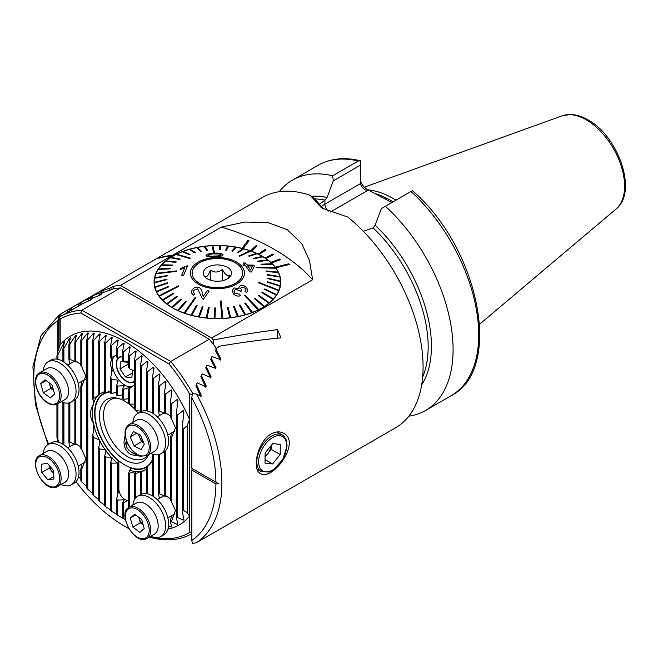 <?xml version="1.0" encoding="UTF-8"?>
<svg xmlns="http://www.w3.org/2000/svg" width="658" height="658" viewBox="0 0 658 658"><rect width="100%" height="100%" fill="white"/><g stroke="black" fill="none" stroke-linecap="round" stroke-linejoin="round"><path stroke-width="0.99" d="M215.914 483.934L191.84 470.034L191.84 540.415A128.803 74.362 -120 0 0 215.914 483.934L218.645 483.786L192.317 468.586L191.84 470.034M218.645 483.786L191.84 468.307L191.84 397.925L192.325 393.649L196.413 394.035L200.517 396.198L201.126 394.973L201.282 395.664M196.413 394.035A133.023 76.805 -120 0 1 196.413 542.694L201.126 539.815L196.413 542.702L192.325 543.5L191.84 540.415M172.618 256.192A63.349 36.568 0 0 0 154.071 282.052A63.349 36.568 0 0 0 172.618 307.911A63.349 36.568 0 0 0 241.659 315.84A63.349 36.568 0 0 0 280.76 282.052A63.349 36.568 0 0 0 275.801 267.864L289.364 264.475L288.862 263.768L275.291 267.189A63.349 36.568 0 0 0 271.441 262.961L280.398 259.729L279.724 259.071L270.775 262.345A63.349 36.568 0 0 0 265.865 258.495L273.868 254.481L273.045 253.93L265.034 257.936A63.349 36.568 0 0 0 259.186 254.556L266.071 249.933L265.108 249.423L258.224 254.078A63.349 36.568 0 0 0 251.553 251.249L257.155 246.043L256.085 245.656L250.484 250.854A63.349 36.568 0 0 0 243.147 248.634L249.02 240.803L247.86 240.474L241.988 248.346A63.349 36.568 0 0 0 172.618 256.192L173.07 255.896L172.618 256.192M172.289 255.444L221.409 227.084A211.152 121.903 180 0 1 312.616 279.749L211.654 338.039L120.447 285.375L171.36 255.978L172.174 256.447M47.985 444.594L35.384 404.357L32.9 366.761L41.002 335.769L59.228 314.845L262.509 197.408A133.023 76.805 60 0 1 310.173 195.319L321.894 208.076L347.868 217.082A133.023 76.805 60 0 1 419.105 333.376A133.023 76.805 60 0 1 395.532 427.815L204.712 537.973M221.409 227.084L244.817 222.05L267.526 222.42L287.316 229.683L301.767 243.699L309.523 260.7L312.616 279.749M211.654 338.039A133.023 76.805 60 0 1 213.266 340.013C236.033 335.654 257.459 332.2 277.553 329.65L280.933 337.858C261.555 339.742 240.647 342.596 218.209 346.429A133.023 76.805 60 0 1 218.612 346.963L217.066 347.852L216.046 349.579L220.915 358.947M220.759 359.383L220.759 358.371L220.15 359.465L211.95 356.554L211.136 357.968L216.005 367.756M215.857 368.2L215.857 367.156L215.24 368.274L207.048 365.1L206.225 366.539L211.095 376.795M210.947 377.248L210.947 376.17L210.33 377.314L202.138 373.834L201.323 375.315L206.193 386.082M206.036 386.559L206.036 385.432L205.419 386.608L197.227 382.8L196.413 384.313L201.126 394.973L201.126 396.157M200.517 540.119L201.126 539.741M198.173 541.756L205.395 537.594M205.419 537.553L206.036 537.191M69.411 311.374L69.411 309.005L70.126 308.503L70.126 310.913M72.372 307.187L81.97 301.709L90.467 297.786L92.498 295.944L100.987 292.489L101.702 291.083L103.026 290.4L109.763 288.22L113.497 286.279A133.023 76.805 60 0 1 120.447 285.375M172.248 255.427A133.064 76.83 60 0 0 159.795 257.772L158.899 258.29A133.023 76.805 60 0 1 171.36 255.978L172.248 255.427L173.07 255.896M271.211 433.967C275.768 431.467 279.88 431.22 283.549 433.235C301.693 442.044 272.141 481.952 260.321 473.464C251.693 469.697 257.418 441.419 271.211 433.967M360.6 180.078C361.028 183.648 363.282 186.79 367.353 189.496L391.313 202.319M411.011 191.47L412.336 190.705L413.331 191.462C479.082 248.642 503.798 369.228 451.149 395.705A133.023 76.805 60 0 0 411.011 191.47L385.407 206.258A133.023 76.805 60 0 1 425.545 410.485A133.023 76.805 60 0 1 408.824 416.185M279.231 191.717A133.023 76.805 60 0 1 292.522 180.078A133.023 76.805 60 0 1 332.66 175.801L358.265 161.021L360.6 160.84L360.6 183.524C361.028 186.954 363.282 189.331 367.353 190.656L330.217 212.098M292.522 180.078L318.127 165.298C330.357 158.43 344.438 156.925 360.37 160.774L360.6 160.84M360.6 165.059L333.326 180.81L327.059 197.482L324.994 200.122L318.349 205.025M333.326 180.81L332.66 175.801M385.407 206.258L381.401 208.561L375.142 225.242A113.595 65.586 60 0 1 421.655 384.93M363.356 231.312L373.07 227.882L375.142 225.242M310.173 195.319L315.017 199.177L323.448 208.931M367.962 189.841A93.855 54.186 60 0 1 393.591 198.7A93.855 54.186 60 0 1 396.001 200.139M59.245 314.837L57.846 320.569L57.846 351.578M57.846 439.717L57.846 442.069M216.046 351.676L216.046 349.579M211.136 360.123L211.136 357.968M206.225 368.76L206.225 366.539M201.323 377.61L201.323 375.315M196.413 386.698L196.413 384.313M67.659 312.361L67.659 309.976M78.187 306.513L78.187 304.218M79.939 305.567L79.939 303.289M88.707 300.912L88.707 298.691M90.467 299.999L90.467 297.786M99.235 295.516L99.235 293.361M100.987 294.636L100.987 292.489M109.763 290.318L109.763 288.22M111.959 289.462L111.959 287.168M113.497 288.862L113.497 286.279M213.266 344.224L213.266 340.013M277.553 338.196L277.553 329.65M218.209 347.194L218.209 346.429M58.891 442.349L58.891 441.781M58.891 348.37L58.891 316.605M241.988 248.313A63.349 36.568 180 0 1 243.147 248.601L243.147 248.634M250.484 250.821A63.349 36.568 180 0 1 251.553 251.208L251.553 251.249M258.224 254.046A63.349 36.568 180 0 1 259.186 254.523L259.186 254.556M265.034 257.903A63.349 36.568 180 0 1 265.865 258.454L265.865 258.495M270.775 262.303A63.349 36.568 180 0 1 271.441 262.929L271.441 262.961M275.291 267.156A63.349 36.568 180 0 1 275.801 267.831L289.364 264.442M243.147 248.601L249.02 240.77M251.553 251.208L257.155 246.043M266.071 249.9L259.186 254.523M265.865 258.454L273.868 254.481M271.441 262.929L280.398 259.696M158.899 258.29A133.064 76.83 60 0 1 171.351 255.946L172.174 256.414M219.887 245.631A63.135 36.453 180 0 0 212.822 245.697L214.492 252.573L213.644 252.647L211.966 245.738L213.644 252.647L214.492 252.573L213.644 252.647M204.951 246.281A63.135 36.453 0 0 0 204.128 246.38L206.711 250.394L207.533 250.295L204.951 246.281A63.135 36.453 180 0 1 211.966 245.738A63.135 36.453 0 0 1 212.386 245.681A63.135 36.453 0 0 1 212.805 245.664M207.533 250.295L206.711 250.435L204.128 246.421A63.135 36.453 180 0 0 197.326 247.498M201.414 251.241L197.293 247.466A63.135 36.453 0 0 0 196.495 247.622L200.616 251.397L201.414 251.241L200.616 251.43L196.495 247.663A63.135 36.453 180 0 0 189.998 249.218M195.541 252.614L189.956 249.193A63.135 36.453 0 0 0 189.191 249.407L194.784 252.828L195.541 252.614L194.784 252.861L189.191 249.448A63.135 36.453 180 0 0 183.089 251.463M190.014 254.399L189.307 254.704L182.34 251.743L189.307 254.671L190.014 254.399L183.047 251.438A63.135 36.453 0 0 0 182.34 251.71L182.34 251.743A63.135 36.453 180 0 0 176.722 254.185M190.409 258.183L176.681 254.169A63.135 36.453 0 0 0 176.04 254.481L189.767 258.504L190.409 258.183L189.767 258.536L176.04 254.523A63.135 36.453 180 0 0 170.998 257.344M180.333 259.104L170.957 257.336A63.135 36.453 0 0 0 170.389 257.697L179.766 259.466L180.333 259.104L179.766 259.507L170.389 257.73A63.135 36.453 180 0 0 166.005 260.897M176.336 261.942L175.851 262.377L165.479 261.325L175.851 262.345L176.336 261.942L165.964 260.889A63.135 36.453 0 0 0 165.479 261.292L165.479 261.325A63.135 36.453 180 0 0 161.819 264.779M172.988 265.051L161.786 264.779A63.135 36.453 0 0 0 161.391 265.215L172.593 265.478L172.988 265.051L172.593 265.519L161.391 265.248A63.135 36.453 180 0 0 158.504 268.941A63.135 36.453 0 0 0 158.183 269.402L170.035 268.834L170.332 268.374L158.479 268.941M170.332 268.374L170.035 268.867L158.183 269.435A63.135 36.453 180 0 0 156.127 273.309A63.135 36.453 0 0 0 155.913 273.786L176.443 271.376L155.913 273.818A63.135 36.453 180 0 0 154.704 277.816A63.135 36.453 0 0 0 154.605 278.301L167.198 275.949L154.605 278.334A63.135 36.453 180 0 0 154.276 282.052L154.276 284.807A63.135 36.453 180 0 0 154.285 285.046M154.285 282.389L154.285 282.422A63.135 36.453 0 0 0 154.301 282.874L166.959 279.609L166.951 279.115L154.285 282.389A63.135 36.453 180 0 1 154.276 282.052M166.959 279.609L154.301 282.907A63.135 36.453 180 0 0 154.86 286.987A63.135 36.453 0 0 0 154.984 287.431L167.519 283.253L154.984 287.472A63.135 36.453 180 0 0 156.423 291.478L156.423 291.436A63.135 36.453 0 0 0 156.653 291.905L168.867 286.822L168.637 286.353L156.423 291.436M168.867 286.822L156.653 291.946A63.135 36.453 180 0 0 158.956 295.812L158.956 295.779A63.135 36.453 0 0 0 159.277 296.232L178.77 286.312L159.277 296.264A63.135 36.453 180 0 0 162.403 299.933L162.403 299.9A63.135 36.453 0 0 0 162.822 300.319L173.819 293.55L162.822 300.361A63.135 36.453 180 0 0 166.721 303.774L166.721 303.741A63.135 36.453 0 0 0 167.222 304.128L177.347 296.585L176.838 296.199L166.721 303.741M177.347 296.585L167.222 304.169A63.135 36.453 180 0 0 171.837 307.27L171.837 307.237A63.135 36.453 0 0 0 172.421 307.59L181.509 299.349L180.917 298.995L171.837 307.237M181.509 299.349L172.421 307.623A63.135 36.453 180 0 0 177.668 310.37L177.668 310.337A63.135 36.453 0 0 0 178.326 310.642L186.239 301.783L185.572 301.479L177.668 310.337M186.239 301.783L178.326 310.675A63.135 36.453 180 0 0 184.125 313.027L184.125 312.986A63.135 36.453 0 0 0 184.849 313.241L195.862 297.597L184.849 313.282A63.135 36.453 180 0 0 191.116 315.19L191.116 315.149A63.135 36.453 0 0 0 191.881 315.355L197.087 305.542L191.881 315.388A63.135 36.453 180 0 0 198.519 316.827L198.519 316.794A63.135 36.453 0 0 0 199.325 316.934L203.034 306.801L202.228 306.661L198.519 316.794M203.034 306.801L199.325 316.975A63.135 36.453 180 0 0 206.217 317.921L206.217 317.888A63.135 36.453 0 0 0 207.048 317.97L209.211 307.623L208.38 307.533L206.217 317.888M209.211 307.623L207.048 318.011A63.135 36.453 180 0 0 214.089 318.456L214.089 318.414A63.135 36.453 0 0 0 214.936 318.439L215.52 307.985L214.673 307.96L214.089 318.414M215.52 307.985L214.936 318.472A63.135 36.453 180 0 0 222.017 318.406L220.34 301.01L222.017 318.406M229.872 317.748A63.135 36.453 0 0 0 230.703 317.649L228.12 307.344L227.29 307.442L229.872 317.789A63.135 36.453 180 0 1 222.856 318.365L221.178 300.936L220.34 301.01M229.872 317.789L227.29 307.442M237.53 316.564A63.135 36.453 0 0 0 238.328 316.408L234.215 306.348L233.417 306.505L237.53 316.605A63.135 36.453 180 0 1 230.703 317.682L230.703 317.649M237.53 316.605L233.417 306.505M244.875 314.878L239.29 305.164L244.875 314.878A63.135 36.453 180 0 1 238.328 316.44L238.328 316.408M251.784 312.591A63.135 36.453 0 0 0 252.491 312.32L245.524 303.067L244.817 303.338L251.784 312.624A63.135 36.453 180 0 1 245.631 314.656L240.047 304.917L239.29 305.164M251.784 312.624L244.817 303.338M258.15 309.86A63.135 36.453 0 0 0 258.791 309.548L245.064 295.047L244.422 295.36L258.15 309.902A63.135 36.453 180 0 1 252.491 312.361L252.491 312.32M258.15 309.902L244.422 295.36M263.874 306.694A63.135 36.453 0 0 0 264.442 306.332L255.065 298.271L254.498 298.633L263.874 306.735A63.135 36.453 180 0 1 258.791 309.581L258.791 309.548M263.874 306.735L254.498 298.633M268.867 303.174L258.495 295.829L268.867 303.174A63.135 36.453 180 0 1 264.442 306.373L264.442 306.332M261.843 292.687L273.045 299.283A63.135 36.453 0 0 0 273.44 298.822L262.238 292.259L261.843 292.687L273.045 299.25A63.135 36.453 180 0 1 269.352 302.779L258.981 295.401L258.495 295.829M276.344 295.088A63.135 36.453 0 0 0 276.648 294.636L264.787 288.911L264.491 289.364L276.344 295.121A63.135 36.453 180 0 1 273.44 298.855L273.44 298.822M276.344 295.121L264.491 289.364M278.721 290.721A63.135 36.453 0 0 0 278.918 290.244L258.38 282.175L258.183 282.644L278.721 290.754A63.135 36.453 180 0 1 276.648 294.669L276.648 294.636M278.721 290.754L258.183 282.644M280.127 286.214A63.135 36.453 0 0 0 280.218 285.728L267.625 281.788L267.535 282.274L280.127 286.255A63.135 36.453 180 0 1 278.918 290.285L278.918 290.244M280.127 286.255L267.535 282.274M278.4 272.626L266.186 271.425L265.964 270.948L278.4 272.626A63.135 36.453 180 0 1 279.839 276.599A63.135 36.453 0 0 1 279.963 277.084L267.428 275.011L267.304 274.526L279.963 277.084A63.135 36.453 180 0 1 280.53 281.155L267.864 278.137L267.88 278.622L280.547 281.649A63.135 36.453 180 0 1 280.547 282.052A63.135 36.453 180 0 1 280.218 285.769L280.218 285.728M280.53 281.155A63.135 36.453 0 0 1 280.547 281.649L267.88 278.663L267.864 278.137M272.428 264.129A63.135 36.453 0 0 0 272.009 263.71L261.012 264.195L261.432 264.615L272.428 264.171A63.135 36.453 180 0 1 275.521 267.806L256.052 267.238L256.381 267.691L275.875 268.291A63.135 36.453 180 0 1 278.161 272.124L265.964 270.948M275.875 268.291L256.381 267.724L256.052 267.238M272.428 264.171L261.432 264.656L261.012 264.195M268.11 260.297A63.135 36.453 0 0 0 267.6 259.902L257.484 261.152L257.985 261.547L268.11 260.329A63.135 36.453 180 0 1 271.976 263.71M268.11 260.329L257.985 261.58L257.484 261.152M262.994 256.793A63.135 36.453 0 0 0 262.41 256.447L253.322 258.397L253.906 258.742L262.994 256.834A63.135 36.453 180 0 1 267.559 259.91M262.994 256.834L253.906 258.783L253.322 258.397M257.163 253.7A63.135 36.453 0 0 0 256.497 253.388L248.592 255.962L249.25 256.266L257.163 253.733A63.135 36.453 180 0 1 262.361 256.456M257.163 253.733L249.25 256.299L248.592 255.962M250.698 251.043A63.135 36.453 0 0 0 249.982 250.788L238.969 255.946L239.685 256.201L250.698 251.076A63.135 36.453 180 0 1 256.456 253.404M250.698 251.076L239.685 256.242L238.969 255.946M243.715 248.913L238.517 252.442L237.744 252.236L238.517 252.401L243.715 248.913A63.135 36.453 180 0 1 249.933 250.813M236.312 247.235A63.135 36.453 0 0 0 235.506 247.095L231.797 250.945L232.603 251.085L236.312 247.276A63.135 36.453 180 0 1 242.901 248.708M236.312 247.276L232.603 251.117L231.797 250.945M228.614 246.141A63.135 36.453 0 0 0 227.783 246.059L225.62 250.122L226.451 250.204L228.614 246.182A63.135 36.453 180 0 1 235.474 247.128M228.614 246.182L226.451 250.237L225.62 250.122M220.734 245.656L220.159 249.81L220.734 245.656A63.135 36.453 180 0 1 227.767 246.092M220.159 249.81L219.311 249.752L220.159 249.81M206.003 255.625L207.328 254.177L214.089 253.166C218.76 252.828 221.746 253.371 223.054 254.794C222.453 256.094 219.747 256.727 214.952 256.702C210.256 257.179 207.27 256.809 206.003 255.592L206.003 255.625C207.254 256.842 210.239 257.212 214.952 256.743C219.723 256.768 222.42 256.135 223.054 254.827L223.078 255.008M215.265 257.533A27.027 15.603 180 0 1 241.823 279.79A27.027 15.603 180 0 1 195.155 281.937A27.027 15.603 180 0 1 215.265 257.533M251.471 271.968L254.375 266.136L251.471 271.968L249.925 271.943L245.747 265.898L243.649 265.84L242.925 264.886L245.015 264.903L243.476 262.961L245.015 264.944M233.598 294.003C235.613 295.96 237.949 296.511 240.614 295.664L240.614 295.697C237.974 296.552 235.63 296.001 233.598 294.036L232.126 290.852L233.598 294.036M247.885 290.26L246.569 292.539L244.965 291.264L246.569 292.539L247.885 290.26L246.594 287.628C244.71 285.72 242.555 285.087 240.129 285.728L238.87 287.538L239.06 288.517L233.911 287.965L232.126 290.852M246.01 289.676L245.286 288.179L241.527 287.192L245.286 288.146L246.01 289.635L244.965 291.231M235.293 289.471L239.874 290.449L240.639 291.527L241.856 290.704L240.639 291.56L239.874 290.482L235.293 289.504L234.042 291.461L235.293 289.504M203.404 299.267L209.154 291.181L203.404 299.234L202.319 298.559L197.68 288.821L193.567 290.375L193.016 291.848L193.567 290.417L197.68 288.854L202.319 298.6L203.404 299.234M191.165 292.506A26.55 15.331 180 0 1 191.165 292.497L193.444 295.212L194.719 293.715L193.444 295.179L191.165 292.44L192.152 289.923C193.756 287.669 195.977 286.789 198.815 287.275C201.003 288.582 202.121 290.491 202.154 292.999L203.207 296.454L207.476 290.433L209.154 291.181M181.698 275.299L183.705 275.11L187.62 265.643L183.705 275.077L181.698 275.299L184.758 267.748L180.169 269.55L180.629 268.472L187.62 265.643M180.169 269.55L183.393 268.406M278.4 272.593A63.135 36.453 0 0 0 278.178 272.124M279.847 276.599L267.304 274.526M275.875 268.25A63.135 36.453 0 0 0 275.554 267.806M268.867 303.141A63.135 36.453 0 0 0 269.352 302.738M244.875 314.837A63.135 36.453 0 0 0 245.631 314.623M197.087 305.542L196.314 305.337L191.116 315.149M222.856 318.332L222.856 318.365A63.135 36.453 0 0 1 222.017 318.365M173.819 293.55L173.399 293.123L162.403 299.9M195.862 297.597L195.138 297.342L184.125 312.986M167.297 275.463L154.704 277.816M167.519 283.253L167.403 282.767L154.86 286.987M178.77 286.312L178.45 285.86L158.956 295.779M176.64 270.899L156.111 273.309M243.715 248.88A63.135 36.453 0 0 0 242.942 248.683L237.744 252.236M215.396 258.504A25.341 14.632 180 0 1 242.753 273.086A25.341 14.632 180 0 1 217.411 287.719A25.341 14.632 180 0 1 192.078 273.086A25.341 14.632 180 0 1 215.396 258.504M280.547 282.052L280.547 284.807A63.135 36.453 180 0 1 280.547 285.046M220.734 245.615A63.135 36.453 0 0 0 219.895 245.59L219.311 249.752M219.78 254.037L221.113 254.802L219.78 254.037L214.269 253.873L219.78 254.07M214.269 253.873C210.881 253.889 208.775 254.391 207.944 255.394C209.186 256.159 211.473 256.365 214.788 255.995C218.209 256.044 220.315 255.633 221.113 254.769L221.121 254.868M207.944 255.427C208.775 254.432 210.881 253.922 214.269 253.906M193.016 291.881L194.719 293.682M240.614 295.664L239.487 294.151L234.881 293.262L234.042 291.428M241.856 290.704L240.598 288.369L241.527 287.159M243.476 262.961L245.376 263.003L246.923 264.96L253.643 265.141L254.375 266.103M251.471 271.935L249.925 271.943M249.925 271.902L245.747 265.898M245.747 265.865L243.649 265.84M243.649 265.799L242.925 264.853M250.55 270.019L252.499 266.054L247.647 265.914L250.55 270.019M247.647 265.947L252.499 266.087M205.28 276.533C206.957 277.355 208.635 275.225 210.321 270.125C214.352 272.856 218.398 272.626 222.453 269.443C224.822 274.304 227.183 276.212 229.543 275.167L228.392 278.244M205.905 277.841A14.147 8.167 0 0 0 218.826 281.213A14.147 8.167 0 0 0 230.325 276.418A14.147 8.167 0 0 0 217.411 264.919A14.147 8.167 0 0 0 204.498 276.418A14.147 8.167 0 0 0 205.905 277.841M196.89 281.558A25.234 14.566 0 0 0 225.118 286.962A25.234 14.566 0 0 0 242.646 273.086A25.234 14.566 0 0 0 217.411 258.52A25.234 14.566 0 0 0 192.185 273.086A25.234 14.566 0 0 0 196.89 281.558M222.453 280.719L222.453 269.443M210.321 280.152L210.321 270.125M59.023 347.992L59.105 317.337A130.917 75.58 60 0 1 60.881 316.251A130.917 75.58 60 0 1 81.929 310.206L170.743 361.481A130.917 75.58 60 0 1 192.728 393.476M69.707 311.16L82.365 303.881L90.426 300.064L92.893 298.058L100.945 294.726L101.661 293.378L103.413 292.465L113.793 288.755A130.917 75.58 60 0 1 120.447 287.965L81.929 310.206L80.819 313.011A128.803 74.362 60 0 0 60.191 319.089L60.191 344.784L57.986 350.928L56.925 356.11A102.294 59.064 -120 0 1 57.929 354.678L64.468 341.864M70.085 311.012L60.881 316.251M59.105 317.337L60.191 319.089M191.791 533.696L191.84 533.671A130.917 75.58 60 0 1 191.791 533.696A130.917 75.58 60 0 1 149.259 537.117M128.853 528.629A130.917 75.58 60 0 1 126.336 527.206L124.839 526.351A128.803 74.362 -120 0 0 128.803 528.53M134.569 384.626L129.593 388.45A17.947 10.364 60 0 1 129.108 388.755A17.947 10.364 60 0 1 128.598 389.018L130.144 387.455L129.396 387.48L123.622 389.314A17.947 10.364 60 0 1 122.627 389.018L124.173 385.958L123.424 385.53L117.65 386.147A17.947 10.364 60 0 1 116.647 385.292L116.647 395.219A44.341 25.604 60 0 1 117.65 395.68L123.194 394.718M116.647 385.292L118.201 381.015L117.453 380.127L111.671 379.255A17.947 10.364 60 0 1 110.676 377.528L110.676 393.229A44.341 25.604 60 0 1 111.671 393.468L117.223 392.036M127.981 500.236A8.447 4.877 60 0 1 121.936 496.897A8.447 4.877 60 0 1 118.868 489.108L118.868 461.176L118.045 463.002L111.671 463.191A44.341 25.604 60 0 1 110.676 462.27L112.247 457.91M120.447 287.965L209.269 339.24L170.743 361.481L168.867 363.841A128.803 74.362 60 0 1 189.496 393.739L189.496 419.434L187.283 425.578L183.343 429.09A102.294 59.064 -120 0 0 182.348 426.516L183.895 412.072L183.146 410.551L177.372 415.182A102.294 59.064 -120 0 0 176.377 413.15L177.923 400.738L177.175 399.447L171.401 403.88A102.294 59.064 -120 0 0 170.397 402.17L171.952 391L171.203 389.873L165.421 394.232A102.294 59.064 -120 0 0 164.426 392.752L165.981 382.446L165.232 381.451L159.45 385.802A102.294 59.064 -120 0 0 158.455 384.494L160.001 374.846L159.261 373.95L153.478 378.342A102.294 59.064 -120 0 0 152.483 377.182L154.03 368.036L153.289 367.238L147.507 371.704A102.294 59.064 -120 0 0 146.512 370.668L148.058 361.941L147.318 361.226L141.536 365.782A102.294 59.064 -120 0 0 140.541 364.861L142.087 356.48L141.347 355.838L135.564 360.518A102.294 59.064 -120 0 0 134.569 359.696L136.116 351.611L135.367 351.043L129.593 355.863A102.294 59.064 -120 0 0 128.598 355.147L130.144 347.309L129.396 346.815L123.622 351.8A102.294 59.064 -120 0 0 122.627 351.175L124.173 343.558L123.424 343.131L117.65 348.304A102.294 59.064 -120 0 0 116.647 347.769L118.201 340.351L117.453 339.98L111.671 345.376A102.294 59.064 -120 0 0 110.676 344.948L112.23 337.686L111.482 337.389L105.699 343.032A102.294 59.064 -120 0 0 104.704 342.703L104.704 392.785A44.341 25.604 60 0 1 105.699 392.736L111.243 390.77M112.23 458.05L111.482 457.269L105.699 457.022A44.341 25.604 60 0 1 104.704 455.821L106.275 450.837M104.704 342.703L106.251 335.58L105.51 335.358L99.728 341.296A102.294 59.064 -120 0 0 98.733 341.074L98.733 394.397A44.341 25.604 60 0 1 99.728 393.945L105.272 391.239M106.251 450.96L105.51 449.932L99.728 448.92A44.341 25.604 60 0 1 98.733 447.317L100.304 441.279M100.279 441.444L99.539 440.005L93.757 437.554A44.341 25.604 60 0 1 92.762 435.061L94.308 426.343L93.329 422.897C89.57 417.328 89.57 411.184 93.329 404.456L94.308 401.799L92.762 399.751A44.341 25.604 60 0 1 93.757 398.411L100.279 393.591M122.627 389.018L122.627 398.559A44.341 25.604 60 0 1 123.622 399.241L129.165 398.723M146.512 469.121L141.536 472.025A44.341 25.604 60 0 1 140.541 472.477L142.087 471.046L135.564 473.637A44.341 25.604 60 0 1 134.569 473.686L136.116 471.49L129.593 473.192A44.341 25.604 60 0 1 128.598 472.954L130.819 468.077A42.655 24.626 60 0 0 148.404 465.839M128.598 389.018L128.598 403.231A44.341 25.604 60 0 1 129.593 404.152L135.137 404.127M134.569 359.696L134.569 409.399A44.341 25.604 60 0 1 135.564 410.6L141.108 411.184M152.483 461.447L147.507 466.67A44.341 25.604 60 0 1 146.512 468.011L146.512 493.615M209.269 339.24A130.917 75.58 60 0 1 215.923 347.712L215.923 351.454M187.283 425.578L187.283 512.607L189.496 516.201L189.496 532.585L191.84 532.61M60.191 344.784A108.957 62.905 60 0 1 189.496 419.434L189.496 516.201A108.957 62.905 60 0 1 167.963 529.106M189.496 393.739L192.152 394.537M168.867 363.841L80.819 313.011M215.766 351.183L215.923 350.138L215.766 351.183L220.488 360.058M196.75 384.946L196.142 386.098L200.855 396.922M195.985 385.473L196.142 386.098M201.661 375.924L201.044 377.042L205.765 387.291M200.896 376.442L201.044 377.042M206.571 367.123L205.954 368.217L210.675 377.955M205.806 367.682L205.954 368.217M211.481 358.536L210.864 359.605L215.577 368.891M210.708 359.054L210.864 359.605M98.733 341.074L100.279 334.075L99.539 333.927L93.757 340.211A102.294 59.064 -120 0 0 92.762 340.096L94.308 333.195L93.568 333.129L87.785 339.832A102.294 59.064 -120 0 0 86.79 339.841L88.337 333.006L87.596 333.038L81.814 340.244A102.294 59.064 -120 0 0 80.819 340.408L82.365 333.606L81.625 333.746L75.843 341.609A102.294 59.064 -120 0 0 74.847 341.938L76.394 335.136L75.645 335.399L69.871 344.126A102.294 59.064 -120 0 0 68.876 344.685L70.422 337.817L69.674 338.245L63.9 348.214A102.294 59.064 -120 0 0 62.897 349.094L64.451 342.02M76.394 335.136L75.645 335.399L75.645 338.409M82.365 333.606L81.625 333.746L81.625 336.88M88.337 333.006L87.596 333.038L87.596 336.296M94.308 333.195L93.568 333.129L93.568 336.509M100.279 334.075L99.539 333.927L99.539 337.439M106.251 335.58L105.51 335.358L105.51 339.002M112.23 337.686L111.482 337.389L111.482 341.173M118.201 340.351L117.453 339.98L117.453 343.912M124.173 343.558L123.424 343.131L123.424 347.21M75.974 481.714A128.803 74.362 -120 0 0 124.839 526.351M149.884 536.755A128.803 74.362 -120 0 0 189.496 532.585M125.398 519.771A108.957 62.905 60 0 1 124.839 519.45L124.017 518.973M118.045 463.002L118.201 492.324L116.647 498.863L116.647 514.622A102.294 59.064 -120 0 0 117.65 515.247L122.627 518.117A102.294 59.064 -120 0 0 123.622 518.652L125.374 519.623M123.424 518.636L124.189 519.072M110.676 462.27L110.676 510.559A102.294 59.064 -120 0 0 111.671 511.274L116.647 514.383M104.704 455.821L104.704 505.903A102.294 59.064 -120 0 0 105.699 506.718L110.676 510.049M98.733 447.317L98.733 500.639A102.294 59.064 -120 0 0 99.728 501.56L104.704 505.147M92.762 435.061L92.762 494.717A102.294 59.064 -120 0 0 93.757 495.754L98.733 499.636M86.79 339.841L86.79 488.08A102.294 59.064 -120 0 0 87.785 489.239L92.762 493.484M82.003 463.972L80.819 469.17L80.819 480.62A102.294 59.064 -120 0 0 81.814 481.927L86.79 486.616M78.59 476.622L80.819 478.925M56.925 404.201L56.925 437.331A102.294 59.064 -120 0 0 57.929 439.906L59.253 442.464M168.555 525.874L171.203 527.05L171.952 526.787L170.397 522.288A102.294 59.064 -120 0 0 171.401 521.736L177.175 524.377L177.923 523.949L176.377 518.208A102.294 59.064 -120 0 0 177.372 517.328L183.146 520.174L183.895 519.507L182.348 511.743A102.294 59.064 -120 0 0 183.343 510.312L187.283 512.607M171.203 524.722L171.203 527.05L171.952 526.787M152.483 459.498A42.227 24.379 60 0 1 145.961 467.065A42.227 24.379 60 0 1 103.725 442.686A42.227 24.379 60 0 1 103.725 393.92A42.227 24.379 60 0 1 110.676 391.962A42.227 24.379 -120 0 0 103.725 393.92A42.227 24.379 -120 0 0 97.252 427.758A42.227 24.379 -120 0 0 124.847 464.976A42.227 24.379 -120 0 0 145.961 467.065A42.227 24.379 -120 0 0 152.483 459.498M115.742 392.398A42.227 24.379 60 0 1 116.647 392.604A42.227 24.379 -120 0 0 115.742 392.398M142.087 471.046L141.347 471.786M136.116 471.49L135.367 471.416L135.367 472.576M128.598 355.147L128.598 367.172A17.947 10.364 60 0 1 129.593 368.899L134.569 371.186M130.144 387.455L129.396 387.48L129.396 388.302M123.424 387.488L123.424 385.53L124.189 385.876M114.541 355.986A17.947 10.364 -120 0 0 113.546 370.66A17.947 10.364 -120 0 0 124.847 385.152A17.947 10.364 -120 0 0 132.135 386.698M110.676 377.528L112.247 370.248M112.23 370.438L111.482 367.518C110.125 365.371 110.125 363.019 111.482 360.452L112.23 358.404L110.676 357.985A17.947 10.364 60 0 1 111.161 357.672A17.947 10.364 60 0 1 111.671 357.409L116.647 355.073M116.647 347.769L116.647 357.113A17.947 10.364 60 0 1 117.65 357.409L123.424 356.233M122.627 351.175L122.627 360.28A17.947 10.364 60 0 1 123.622 361.135L129.396 361.184M119.616 356.957A14.361 8.291 -120 0 0 119.188 357.179A14.361 8.291 -120 0 0 116.992 368.686A14.361 8.291 -120 0 0 126.369 381.336A14.361 8.291 -120 0 0 133.549 382.051A14.361 8.291 -120 0 0 134.569 381.262M122.627 356.554A14.361 8.291 -120 0 0 121.886 356.504M116.647 498.863A8.447 4.877 -120 0 0 117.65 500.113L123.424 499.825L124.173 500.261L122.627 502.983A8.447 4.877 -120 0 0 123.622 502.885L128.598 499.685M123.622 518.652L123.622 502.885M122.627 518.117L122.627 502.983M117.65 515.247L117.65 500.113M123.622 399.241L123.622 389.314M117.65 395.68L117.65 386.147M117.65 357.409L117.65 348.304M123.622 361.135L123.622 351.8M111.671 393.468L111.671 379.255M110.676 357.985L110.676 344.948M105.699 392.736L105.699 343.032M111.671 357.409L111.671 345.376M99.728 393.945L99.728 341.296M93.757 398.411L93.757 340.211M56.925 359.145L56.925 356.11M62.897 444.175L62.897 402.416M62.897 361.415L62.897 349.094M57.929 439.906L57.929 403.65M57.929 359.334L57.929 354.678M75.645 443.813L75.645 444.652L69.871 442.077A14.895 8.603 -120 0 0 68.876 442.291L69.83 446.618M68.876 442.291L68.876 402.951M75.645 361.053L75.645 361.9L69.871 359.317A14.895 8.603 -120 0 0 68.876 359.539L69.83 363.858M68.876 359.539L68.876 344.685M80.819 447.053L75.843 443.763A14.895 8.603 -120 0 0 75.341 443.459A14.895 8.603 -120 0 0 74.847 443.188L74.847 399.941M74.847 443.188L76.394 444.668M69.871 442.077L69.871 402.68M80.819 364.302L75.843 361.012A14.895 8.603 -120 0 0 75.341 360.707A14.895 8.603 -120 0 0 74.847 360.436L76.394 361.908M74.847 360.436L74.847 341.938M69.871 359.317L69.871 344.126M81.814 481.927L81.814 468.957L85.877 458.733L81.814 449.759L81.814 386.197L85.877 375.973L81.814 367.008A14.895 8.603 -120 0 0 80.819 365.642L80.819 340.408M75.843 361.012L75.843 341.609M81.814 449.759A14.895 8.603 -120 0 0 80.819 448.394L80.819 386.419A14.895 8.603 -120 0 0 81.814 386.197M82.003 381.212L80.819 386.419M75.843 443.763L75.843 399.093M81.814 367.008L81.814 340.244M80.819 469.17A14.895 8.603 -120 0 0 81.814 468.957M63.9 444.8L63.9 402.721M63.9 362.048L63.9 348.214M92.762 399.751L92.762 340.096M87.785 489.239L87.785 339.832M93.757 495.754L93.757 437.554M99.728 501.56L99.728 448.92M105.699 506.718L105.699 457.022M111.671 511.274L111.671 463.191M135.564 410.6L135.564 360.518M135.564 497.991L135.564 473.637M140.541 411.85L140.541 364.861M141.536 411.357L141.536 365.782M141.536 494.109L141.536 472.025M146.512 410.863L146.512 370.668M147.507 411.053L147.507 371.704M147.507 493.804L147.507 466.67M165.232 495.532L165.232 496.371L159.45 493.796A14.895 8.603 -120 0 0 158.455 494.01L159.417 498.336M158.455 494.01L158.455 454.678M165.232 412.78L165.232 413.619L159.45 411.036A14.895 8.603 -120 0 0 158.455 411.258L159.417 415.585M158.455 411.258L158.455 384.494M159.45 493.796L159.45 454.398M159.45 411.036L159.45 385.802M170.397 498.772L165.421 495.482A14.895 8.603 -120 0 0 164.928 495.186A14.895 8.603 -120 0 0 164.426 494.906L164.426 451.659M164.426 494.906L165.981 496.387M170.397 416.021L165.421 412.731A14.895 8.603 -120 0 0 164.928 412.426A14.895 8.603 -120 0 0 164.426 412.155L165.981 413.635M164.426 412.155L164.426 392.752M165.421 495.482L165.421 450.82M165.421 412.731L165.421 394.232M171.401 521.736L175.456 510.452L171.401 501.486A14.895 8.603 -120 0 0 170.397 500.113L170.397 438.138A14.895 8.603 -120 0 0 171.401 437.924L175.456 427.7L171.401 418.727A14.895 8.603 -120 0 0 170.397 417.361L170.397 402.17M171.582 432.939L170.397 438.138M170.397 522.288L170.397 520.897A14.895 8.603 -120 0 0 171.401 520.675M171.582 515.691L170.397 520.897M171.401 501.486L171.401 437.924M171.401 418.727L171.401 403.88M128.598 507.622L128.598 472.954M129.593 404.152L129.593 388.45M129.593 368.899L129.593 355.863M129.593 507.022L129.593 473.192M134.569 499.381L134.569 473.686M140.541 494.602L140.541 472.477M152.483 495.893L152.483 454.135M152.483 413.142L152.483 377.182M153.478 496.527L153.478 454.439M153.478 413.767L153.478 378.342M176.377 518.208L176.377 413.15M177.372 517.328L177.372 415.182M182.348 511.743L182.348 426.516M183.343 510.312L183.343 429.09M125.135 435.267L124.017 441.666C124.008 447.325 126.27 451.643 130.819 454.629L141.429 456.397M117.387 398.172A33.78 19.501 -120 0 0 110.536 399.743A33.78 19.501 -120 0 0 105.362 426.812A33.78 19.501 -120 0 0 127.43 456.586A33.78 19.501 -120 0 0 144.324 458.256A33.78 19.501 -120 0 0 147.754 455.229M124.452 445.639L126.501 440.934M134.569 409.029A35.894 20.727 -120 0 0 115.783 397.884A35.894 20.727 -120 0 0 99.884 421.4A35.894 20.727 -120 0 0 124.847 459.802A35.894 20.727 -120 0 0 148.486 454.81M138.155 413.224A35.894 20.727 -120 0 0 136.033 410.641M137.826 455.023A21.114 12.189 180 0 1 126.122 444.109A21.114 12.189 180 0 1 126.665 441.37M265.018 463.133L265.116 452.951L272.766 443.582L280.3 444.397L280.193 454.579L272.552 463.948L265.018 463.133M271.277 445.408L271.236 449.406L280.193 454.579M265.075 456.956L271.236 449.406M265.051 459.613L272.552 463.948M265.084 456.413A10.734 6.202 120 0 0 267.411 454.094A10.734 6.202 120 0 0 271.211 445.482M122.627 356.891A13.974 8.069 -120 0 0 117.239 368.702A13.974 8.069 -120 0 0 125.382 380.398A13.974 8.069 -120 0 0 134.569 380.719M132.406 372.979L125.464 376.985L131.839 377.626L132.636 370.092M125.464 376.985L119.995 368.974L120.899 361.604L127.274 362.245L128.598 364.178M128.516 364.055L119.995 368.974M141.676 519.516L144.225 528.571L139.817 532.363L132.858 527.107L130.309 518.052L134.717 514.26L141.676 519.516M146.989 538.425L154.457 534.115A17.947 10.364 -120 0 0 155.378 533.457A17.947 10.364 -120 0 0 153.956 512.549A17.947 10.364 -120 0 0 136.51 503.025L129.042 507.334A17.947 10.364 60 0 1 146.487 516.859A17.947 10.364 60 0 1 147.91 537.767A17.947 10.364 60 0 1 146.989 538.425C135.425 546.362 116.384 513.388 129.042 507.334M150.814 536.212A23.227 13.407 -120 0 0 160.832 536.533A23.227 13.407 -120 0 0 162.016 535.686A23.227 13.407 -120 0 0 160.182 508.626A23.227 13.407 -120 0 0 137.604 496.296A23.227 13.407 -120 0 0 132.867 505.13M160.832 536.533L163.817 534.806A23.227 13.407 -120 0 0 165.002 533.959A23.227 13.407 -120 0 0 163.168 506.907A23.227 13.407 -120 0 0 140.59 494.577L137.604 496.296M143.214 524.977L140.327 522.797L132.858 527.107M140.327 522.797L138.789 517.336M135.655 514.967L130.309 518.052M138.838 517.369A8.62 4.976 -120 0 0 139.052 518.265A8.62 4.976 -120 0 0 143.205 524.936M141.1 449.595L134.067 445.951L130.235 436.912L133.442 431.525L140.475 435.168L144.299 444.199L141.1 449.595M146.989 455.673L154.457 451.363A17.947 10.364 -120 0 0 154.457 430.636A17.947 10.364 -120 0 0 136.51 420.273L129.042 424.583A17.947 10.364 60 0 1 146.989 434.946A17.947 10.364 60 0 1 146.989 455.673L140.524 456.167L136.255 454.053C132.307 451.232 129.231 447.3 127.019 442.25C123.819 433.836 124.494 427.947 129.042 424.583M150.814 453.461A23.227 13.407 -120 0 0 160.832 453.773A23.227 13.407 -120 0 0 160.832 426.96A23.227 13.407 -120 0 0 137.604 413.545A23.227 13.407 -120 0 0 132.867 422.37M160.832 453.773L163.817 452.054A23.227 13.407 -120 0 0 163.817 425.233A23.227 13.407 -120 0 0 140.59 411.826L137.604 413.545M143.691 442.76L141.536 441.641L134.067 445.951M138.312 434.05L141.536 441.641M136.675 433.203L130.235 436.912M138.772 434.288A8.62 4.976 -120 0 0 139.619 437.126A8.62 4.976 -120 0 0 143.576 442.489M54.663 393.986L50.329 397.901L43.354 392.752L40.714 383.688L45.04 379.773L52.015 384.922L54.663 393.986M57.41 403.946L64.871 399.636A17.947 10.364 -120 0 0 64.871 378.918A17.947 10.364 -120 0 0 46.924 368.554L39.455 372.864A17.947 10.364 60 0 1 57.41 383.227A17.947 10.364 60 0 1 57.41 403.946C54.145 405.649 50.395 404.991 46.159 401.964C36.124 395.08 31.625 376.59 39.455 372.864M61.235 401.742A23.227 13.407 -120 0 0 71.245 402.054A23.227 13.407 -120 0 0 71.245 375.233A23.227 13.407 -120 0 0 48.018 361.826A23.227 13.407 -120 0 0 43.288 370.651M71.245 402.054L74.231 400.335A23.227 13.407 -120 0 0 74.231 373.514A23.227 13.407 -120 0 0 51.003 360.099L48.018 361.826M43.354 392.752L50.822 388.442L53.652 390.531M50.822 388.442L49.185 382.833M46.118 380.571L40.714 383.688M49.251 382.882A8.62 4.976 -120 0 0 49.498 383.91A8.62 4.976 -120 0 0 53.635 390.474M53.643 470.692L53.915 478.975L47.96 479.871L41.734 472.493L41.454 464.211L47.409 463.306L53.643 470.692M39.455 455.616C28.088 460.88 42.622 490.465 54.968 487.545L64.871 482.396A17.947 10.364 -120 0 0 64.871 461.669A17.947 10.364 -120 0 0 46.924 451.306L39.455 455.616A17.947 10.364 60 0 1 57.41 465.979A17.947 10.364 60 0 1 57.41 486.706A17.947 10.364 60 0 1 55.206 487.463M61.235 484.494A23.227 13.407 -120 0 0 68.399 485.793A23.227 13.407 -120 0 0 71.245 484.806A23.227 13.407 -120 0 0 71.245 457.993A23.227 13.407 -120 0 0 48.018 444.578A23.227 13.407 -120 0 0 43.288 453.411M71.245 484.806L74.231 483.087A23.227 13.407 -120 0 0 74.231 456.265A23.227 13.407 -120 0 0 51.003 442.859L48.018 444.578M53.833 476.482L47.96 479.871M53.734 473.563L49.194 468.183L41.734 472.493M49.194 468.183L49.103 465.313M49.21 465.445A8.62 4.976 -120 0 0 52.311 471.876A8.62 4.976 -120 0 0 53.726 473.308M215.914 482.207A128.803 74.362 -120 0 0 191.84 397.925M318.127 165.298A133.023 76.805 60 0 1 358.265 161.021M311.415 196.306A113.595 65.586 60 0 1 327.059 197.482M314.68 198.913A111.909 64.607 60 0 1 324.994 200.122M373.07 227.882A111.909 64.607 60 0 1 422.65 377.067M616.028 209.055C638.054 192.235 618.479 136.173 588.013 119.879C581.943 116.367 576.005 114.574 570.182 114.5L562.212 115.833A54.104 31.239 60 0 1 586.336 119.879A54.104 31.239 60 0 1 620.872 165.01A54.104 31.239 60 0 1 616.028 209.055L479.633 324.229M374.238 193.337A93.855 54.186 60 0 1 390.605 200.419A93.855 54.186 60 0 1 393.015 201.858M367.353 189.496L367.353 190.656M324.912 200.172L324.912 204.128L360.6 183.524M320.717 207.073A33.994 19.625 180 0 1 324.912 204.128A6.753 3.899 -120 0 0 328.161 211.226M57.846 320.569A128.803 74.362 -120 0 0 48.684 444.191M60.923 316.227L60.923 314.031M59.607 317.024L59.607 314.845M71.451 310.157L71.451 307.73M80.654 304.851L80.654 302.45M81.97 304.103L81.97 301.709M91.182 298.987L91.182 296.651M92.498 298.271L92.498 295.944M101.702 293.361L101.702 291.083M103.026 292.67L103.026 290.4M117.223 462.903A44.341 25.604 60 0 1 112.164 458.239M111.243 457.269A44.341 25.604 60 0 1 106.193 451.174M105.272 449.908A44.341 25.604 60 0 1 100.222 441.715M93.329 422.897A44.341 25.604 60 0 1 93.329 404.456M94.25 401.635A44.341 25.604 60 0 1 99.3 394.315M135.137 471.498A44.341 25.604 60 0 1 130.078 470.33M141.108 471.334A44.341 25.604 60 0 1 136.05 471.597M145.221 469.911A44.341 25.604 60 0 1 142.021 471.128M99.3 439.939A44.341 25.604 60 0 1 94.25 426.779M118.868 461.176A42.655 24.626 60 0 1 95.673 422.494A42.655 24.626 60 0 1 105.124 392.76M108.109 391.855A42.655 24.626 60 0 1 110.676 391.568M152.483 460.386A42.655 24.626 60 0 1 149.785 464.474M118.868 489.108L118.045 489.585M123.424 501.684L123.424 499.825M117.453 383.137L117.453 380.127M111.482 374.155L111.482 367.518M111.482 360.452L111.482 357.886M63.703 345.417L63.703 342.686M81.625 465.642L81.625 464.186M81.625 382.89L81.625 381.434M69.674 446.708L69.674 445.367M69.674 363.948L69.674 362.616M69.674 341.115L69.674 338.245M93.568 430.842L93.568 423.193M93.568 404.086L93.568 400.508M99.539 444.339L99.539 440.005M105.51 453.337L105.51 449.932M111.482 460.115L111.482 457.269M117.453 495.951L117.453 462.878M141.347 360.494L141.347 355.838M147.318 366.111L147.318 361.226M153.289 372.403L153.289 367.238M165.232 387.34L165.232 381.451M171.203 517.361L171.203 515.913M171.203 434.609L171.203 433.153M171.203 396.281L171.203 389.873M177.175 524.377L177.175 521.342M177.175 406.554L177.175 399.447M135.367 355.484L135.367 351.043M129.396 351.068L129.396 346.815M159.261 498.427L159.261 497.086M159.261 415.667L159.261 414.334M159.261 379.436L159.261 373.95M183.146 520.174L183.146 516.061M183.146 418.735L183.146 410.551M265.791 443.599A19.847 11.457 120 0 0 265.495 471.835A19.847 11.457 120 0 0 286.691 445.861A19.847 11.457 120 0 0 265.791 443.599M264.45 442.431A21.114 12.189 -60 0 1 282.315 434.963L284.034 436.295L286.23 439.914L287.053 445.91L282.841 459.514L273.226 470.042L269.023 472.057L261.201 471.531A21.114 12.189 -60 0 1 264.45 442.431M146.586 537.323A16.894 9.755 -120 0 0 139.093 510.731A16.894 9.755 -120 0 0 126.139 521.876A16.894 9.755 -120 0 0 146.586 537.323M127.249 442.275A16.894 9.755 -120 0 0 147.91 452.975A16.894 9.755 -120 0 0 136.658 426.425A16.894 9.755 -120 0 0 127.249 442.275M46.035 401.544A16.894 9.755 -120 0 0 58.759 390.046A16.894 9.755 -120 0 0 38.263 374.92A16.894 9.755 -120 0 0 46.035 401.544M54.063 486.936A16.894 9.755 -120 0 0 53.249 462.59A16.894 9.755 -120 0 0 35.754 465.247A16.894 9.755 -120 0 0 54.063 486.936M65.15 311.357L69.912 308.602M425.545 410.485L451.149 395.705M562.212 115.833L364.326 187.16M385.267 198.856L386.731 199.637M242.646 274.419L242.646 273.086M192.185 274.419L192.185 273.086M257.089 469.162L261.201 471.531M277.108 431.952L282.315 434.963M163.867 495.762L157.262 499.578M174.979 513.734L167.823 517.862M163.867 413.01L157.262 416.818M174.979 430.974L167.823 435.111M74.288 361.291L67.684 365.1M85.392 379.255L78.236 383.384M74.288 444.043L67.684 447.859M85.392 462.015L78.236 466.144"/></g></svg>
